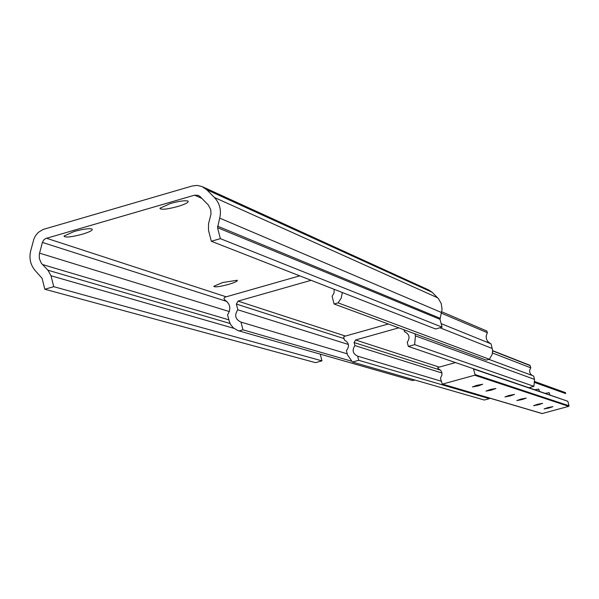 <?xml version="1.0" encoding="UTF-8"?>
<svg xmlns="http://www.w3.org/2000/svg" width="599" height="599" viewBox="0 0 599 599"><rect width="100%" height="100%" fill="white"/><g stroke="black" fill="none" stroke-linecap="round" stroke-linejoin="round"><path stroke-width="0.9" d="M388.324 323.992L344.14 336.428L343.706 337.192L344.432 339.992C349.037 342.748 349.696 346.312 346.409 350.677L347.517 354.937L352.452 362.051L484.329 400.035L489.338 398.649L489.158 397.968M352.452 362.051L358.734 360.298L489.338 398.649M358.734 360.298L357.655 356.158L441.231 381.211L357.655 356.158C352.774 353.739 351.853 350.213 354.9 345.578L441.957 373.012M354.9 345.578L354.106 342.546L355.566 339.985L398.769 327.84M403.958 329.757L404.452 331.659L405.575 332.071M404.452 331.659L404.812 331.764C409.431 334.317 410.24 337.814 407.238 342.261L408.323 346.409L528.872 387.725L533.904 386.333L534.533 379.399L533.627 376.015L488.949 359.385M408.323 346.409L414.643 344.642L533.904 386.333M414.643 344.642L415.451 335.882L534.533 379.399M415.451 335.882L414.897 333.793M492.513 352.998L530.804 367.846L529.905 365.285L492.61 350.647M532.114 375.453L530.34 373.724L529.688 371.972L529.718 370.092L530.804 367.846M509.015 395.437L504.942 396.935L510.46 395.887L514.534 394.389L509.015 395.437M520.808 399.121L516.817 400.581L522.186 399.548L526.177 398.095L520.808 399.121M476.744 385.352L472.446 386.961L478.391 385.868L482.689 384.259L476.744 385.352M490.162 389.545L485.954 391.11L491.719 390.031L495.927 388.466L490.162 389.545M537.453 404.318L533.582 405.718L538.733 404.722L542.604 403.322L537.453 404.318M547.905 407.59L544.102 408.945L549.126 407.964L552.922 406.609L547.905 407.59M545.33 393.356L549.216 392.697L549.8 394.891M455.517 362.582L437.996 367.464L437.847 368.318L440.782 370.429L441.852 372.533L441.957 374.907L440.46 378.254L442.294 384.154L474.7 375.229L475.082 374.555L473.39 368.707M534.817 389.754L538.815 389.08L539.414 391.327M542.095 413.58L568.721 406.339L569.035 405.793L567.83 401.278L528.887 387.718M534.263 382.342L565.553 393.565L565.658 393.146L565.374 392.607L534.345 381.413M228.429 284.443C219.414 286.809 214.524 287.43 213.768 286.292L222.746 282.496L237.279 280.257C237.825 281.118 234.875 282.511 228.429 284.443M177.716 206.528C166.694 209.41 160.757 209.987 159.903 208.257L170.445 203.488C179.415 201.062 185.286 200.261 188.041 201.092C188.962 202.312 185.518 204.124 177.716 206.528M82.205 234.269C71.019 237.182 64.954 237.781 63.996 236.066L74.119 231.491C83.239 229.028 89.236 228.219 92.104 229.05C93.032 230.218 89.738 231.955 82.205 234.269M211.312 241.262L220.372 238.649L217.549 227.665L219.706 218.118C221.54 210.189 219.766 203.308 214.397 197.475L206.745 189.733L201.945 186.499L197.131 185.413L192.204 185.99L43.098 229.469L38.291 232.39L35.378 235.894L33.911 239.001L30.699 250.816C28.872 258.663 30.579 265.492 35.828 271.302L42.102 278.333L44.828 289.242L53.738 286.674L51.005 275.765L47.942 270.231L41.286 263.186L39.302 258.394L39.339 254.013L42.409 242.43L43.607 240.117L45.651 238.537L194.555 195.177L198.209 195.341L200.096 196.599L208.332 204.993L210.721 209.628L211.013 214.03L208.534 223.809L208.497 230.286L211.312 241.262L435.57 328.993L442.084 327.166L440.018 319.334L442.055 309.144L441.223 303.536L438.423 298.639L432.119 292.26L428.644 289.938L202.889 186.933M44.828 289.242L315.538 362.665L321.97 360.86L320.233 354.151M53.738 286.674L321.97 360.86M220.372 238.649L442.084 327.166M299.725 275.854L224.954 297.171L223.899 298.444L224.677 299.889C230.33 303.828 231.296 308.799 227.575 314.804L229.432 321.88L230.78 324.77L233.498 327.997L238.013 330.626L412.718 380.597L414.815 380.013M239.023 330.933L242.969 329.817L351.92 361.294M242.969 329.817L240.993 322.112L347.225 353.822M240.993 322.112L240.865 322.082C235.227 319.252 234.216 315.156 237.833 309.795L348.378 344.47M237.833 309.795L236.358 304.067L238.035 301.117L311.113 280.31M334.175 289.332L334.032 293.061L332.101 296.273L334.115 304L486.313 360.119L489.398 359.265L492.258 354.264L492.565 350.138L491.023 343.841L441.156 323.64M334.115 304L338.106 302.869L489.398 359.265M338.106 302.869L341.228 298.107L342.321 292.514M490.364 343.571L487.571 341.303L486.381 338.854L486.141 336.129L487.346 332.7L486.822 331.03L441.725 311.757M354.106 342.546L440.542 370.167M355.566 339.985L439.232 367.12M492.625 350.879L530.212 365.622M474.7 375.229L568.721 406.339M442.571 384.146L542.35 413.587M475.082 374.555L569.035 405.793M473.622 369.029L567.83 401.278M534.308 381.87L565.658 393.146M534.338 381.556L565.568 392.817M206.745 189.733L432.119 292.26M51.005 275.765L233.895 328.334M47.942 270.231L230.083 323.49M42.387 264.503L228.863 319.836M39.541 253.145L229.365 311.577M42.409 242.43L226.946 301.492M46.445 238.237L226.19 296.819M194.555 195.177L201.87 198.404M217.549 227.665L440.018 319.334M217.564 226.145L440.018 318.249M219.706 218.118L441.538 312.543M214.397 197.475L437.652 297.808M236.358 304.067L344.073 338.607M238.035 301.117L345.451 336.061M439.958 327.765L492.258 348.513M441.366 313.187L487.346 332.7M404.812 331.764L405.238 331.921M442.294 384.154L542.125 413.587"/></g></svg>
